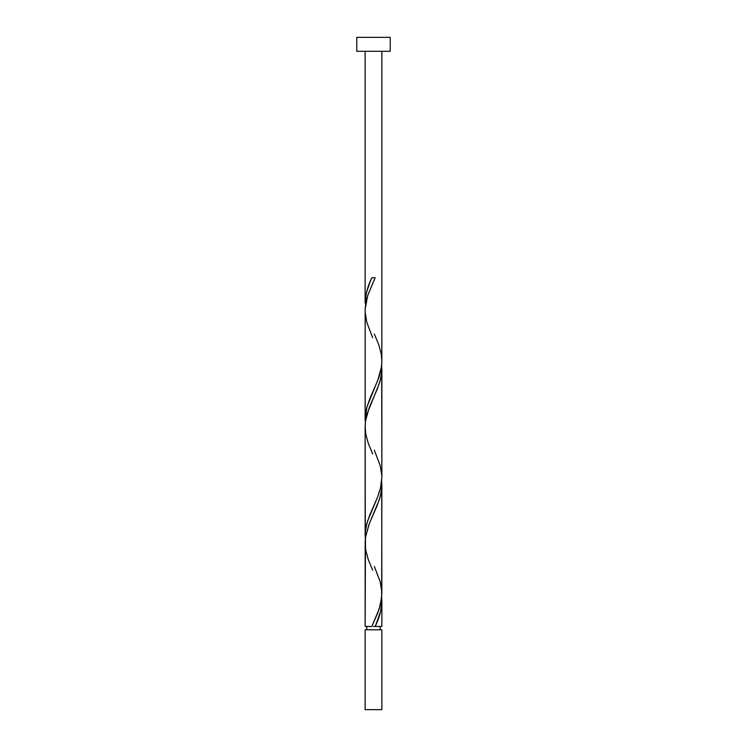 <?xml version="1.0" encoding="UTF-8"?>
<svg xmlns="http://www.w3.org/2000/svg" width="747" height="747" viewBox="0 0 747 747"><rect width="100%" height="100%" fill="white"/><g stroke="black" fill="none" stroke-linecap="round" stroke-linejoin="round"><path stroke-width="1.12" d="M365.134 629.796L365.134 709.65L381.866 709.65L381.866 629.796L365.134 629.796L381.866 629.796L381.866 709.65L365.134 709.65L365.134 629.796M366.805 626.453L366.805 629.796L366.805 626.453M380.195 629.796L380.195 626.453L380.195 629.796M356.758 37.35L356.758 51.3L390.242 51.3L390.242 37.35L356.758 37.35L356.758 51.3L390.242 51.3L390.242 37.35L356.758 37.35M374.34 334.012L378.785 344.806L381.194 353.742L381.866 361.221L381.437 367.16L377.693 380.568L369.924 398.45L366.814 407.395L365.236 416.331L365.171 421.149L365.162 309.043L367.692 295.625L375.162 277.744L371.838 277.744C367.664 286.194 365.423 294.645 365.134 303.105L365.134 51.3L365.134 303.105L366.319 293.141L369.802 282.497L371.838 277.744L375.162 277.744L367.851 295.158L365.937 302.32L365.18 308.464L365.134 419.338L367.029 406.62L378.813 377.562L380.877 370.297L381.829 363.033L381.866 51.3L381.829 359.4M375.862 624.865L375.162 626.453L381.866 626.453L381.866 601.092L380.681 611.055L375.862 624.865M372.66 570.185L368.215 559.391L365.806 550.446L365.134 542.976L365.563 537.037L369.307 523.628L377.076 505.747L380.186 496.802L381.764 487.866L381.698 481.152L381.866 593.688L380.578 604.099L377.693 613.035L371.838 626.453L365.134 626.453L371.838 626.453L379.149 609.038L381.661 597.777L381.866 484.859L381.231 492.133L379.42 499.398L368.85 524.814L365.488 537.532L365.134 626.453L365.171 544.796M372.66 453.952L368.215 443.158L365.806 434.212L365.134 426.742L365.563 420.804L369.307 407.395L377.076 389.514L380.186 380.568L381.764 371.632L381.698 364.919L381.866 477.454L380.578 487.866L377.693 496.802L369.924 514.683L366.814 523.628L365.236 532.564L365.302 539.278L365.134 426.742L365.134 535.571L365.769 528.297L367.58 521.033L377.45 497.427L380.456 488.342L381.866 477.454L381.866 368.626L381.231 375.89L379.42 383.155L367.029 414.034L365.488 421.299L365.171 428.563M381.829 599.281L381.866 626.453L375.162 626.453C379.336 618.002 381.577 609.552 381.866 601.092L381.829 599.281M374.34 566.478L380.186 581.745L381.829 591.867M372.66 337.719L366.814 322.452L365.171 312.33M374.34 450.245L380.186 465.512L381.829 475.634M373.5 626.453L375.162 626.453L373.5 626.453"/></g></svg>
